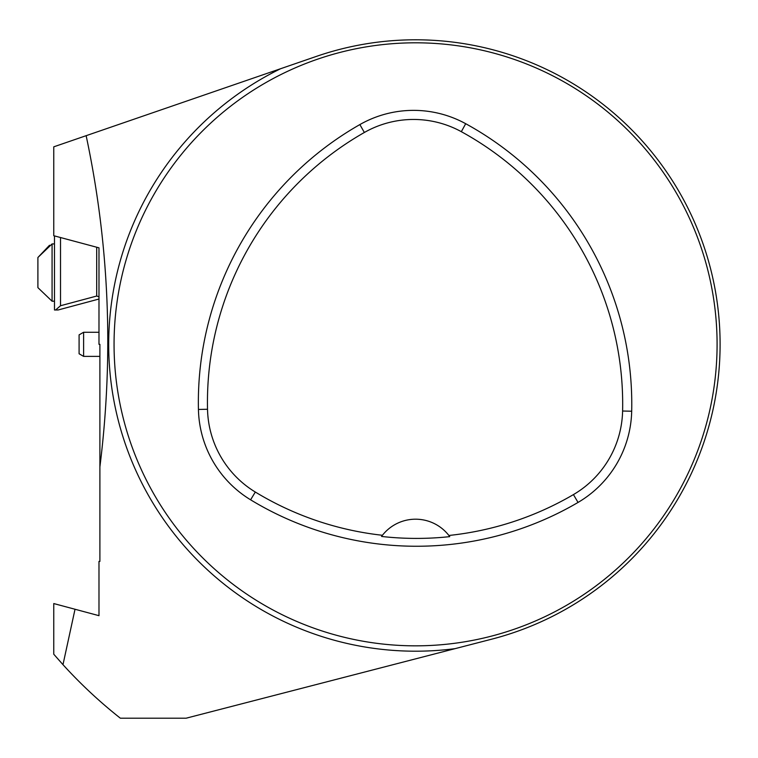 <?xml version="1.0" encoding="UTF-8"?>
<svg xmlns="http://www.w3.org/2000/svg" width="758" height="758" viewBox="0 0 758 758"><rect width="100%" height="100%" fill="white"/><g stroke="black" fill="none" stroke-linecap="round" stroke-linejoin="round"><path stroke-width="1.14" d="M98.985 299.031L58.101 309.984L54.481 309.984L54.481 235.918M717.087 344.321A301.513 301.513 0 0 1 415.574 645.835A301.513 301.513 0 0 1 114.06 344.321A301.513 301.513 0 0 1 415.574 42.808A301.513 301.513 0 0 1 717.087 344.321M280.602 68.722L316.427 56.386A304.526 304.526 0 0 1 720.1 344.321A304.526 304.526 0 0 1 491.819 639.146L186.165 718.196L120.342 718.196A476.384 476.384 0 0 1 62.98 664.671L75.023 609.252L98.985 615.676L98.985 561.413L99.895 561.413L99.895 466.9C113.861 355.095 109.285 244.682 86.147 135.682L280.602 68.722A306.876 306.876 0 0 0 455.141 648.64M62.98 664.671L53.761 654.22L53.761 603.558L75.023 609.252M99.895 466.9L99.895 344.321L98.985 344.321L98.985 247.838L53.761 235.719L53.761 146.834L86.147 135.682M198.435 409.453A319.601 319.601 0 0 1 359.87 124.577A108.546 108.546 0 0 1 465.696 123.706A319.601 319.601 0 0 1 631.689 411.224A108.546 108.546 0 0 1 578.032 502.44A319.601 319.601 0 0 1 250.595 499.806A108.546 108.546 0 0 1 198.435 409.453L207.521 409.254A310.515 310.515 0 0 1 364.361 132.479A99.45 99.45 0 0 1 461.328 131.684A310.515 310.515 0 0 1 622.602 411.016A99.45 99.45 0 0 1 573.436 494.595A310.515 310.515 0 0 1 448.878 535.47L449.75 536.636A311.765 311.765 0 0 1 381.539 536.446A42.211 42.211 0 0 1 382.297 535.432M207.521 409.254A99.45 99.45 0 0 0 255.313 492.037A310.515 310.515 0 0 0 382.42 535.281L381.539 536.446M382.42 535.281A42.211 42.211 0 0 1 448.878 535.47M448.992 535.622A42.211 42.211 0 0 1 449.75 536.636M83.607 356.383L79.088 353.768L79.088 334.875L83.607 332.26L83.607 356.383L99.895 356.383M60.517 237.529L60.517 305.739L96.692 296.037L96.692 247.222M98.985 296.795L96.692 296.037M60.517 305.739L55.599 309.984M37.9 272.567L37.9 257.493L49.535 245.241L37.9 257.493L49.535 245.241L37.9 257.493L52.075 243.924L52.075 301.21L37.9 287.642L37.9 272.567M364.361 132.479L359.87 124.577M461.328 131.684L465.696 123.706M622.602 411.016L631.689 411.224M573.436 494.595L578.032 502.44M255.313 492.037L250.595 499.806M83.607 332.26L98.985 332.26M52.075 301.21L37.9 287.642L52.075 301.21L37.9 287.642L52.075 301.21L54.481 301.21M54.481 243.924L52.075 243.924"/></g></svg>
